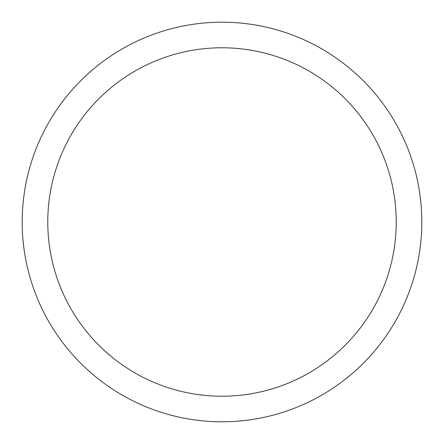 <?xml version="1.0" encoding="UTF-8"?>
<svg xmlns="http://www.w3.org/2000/svg" width="444" height="444" viewBox="0 0 444 444"><rect width="100%" height="100%" fill="white"/><g stroke="black" fill="none" stroke-linecap="round" stroke-linejoin="round"><path stroke-width="0.67" d="M222 421.8A199.8 199.8 0 0 0 421.8 222A199.8 199.8 0 0 0 222 22.2A199.8 199.8 0 0 0 22.2 222A199.8 199.8 0 0 0 222 421.8M222 396.226A174.226 174.226 0 0 0 396.226 222A174.226 174.226 0 0 0 222 47.774A174.226 174.226 0 0 0 47.774 222A174.226 174.226 0 0 0 222 396.226"/></g></svg>
